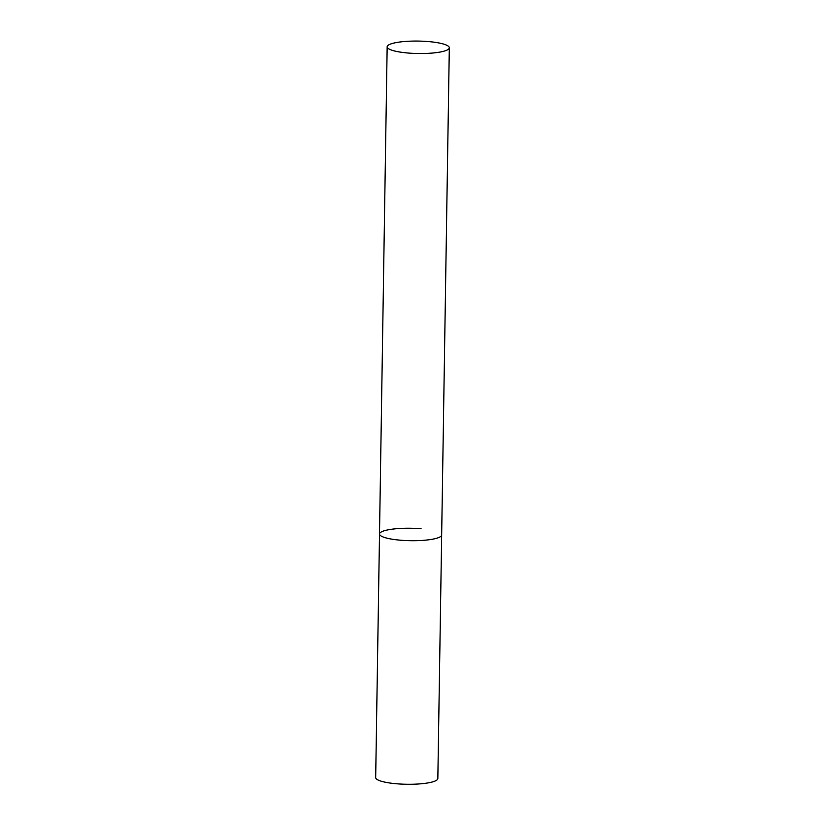 <?xml version="1.0" encoding="UTF-8"?>
<svg xmlns="http://www.w3.org/2000/svg" width="825" height="825" viewBox="0 0 825 825"><rect width="100%" height="100%" fill="white"/><g stroke="black" fill="none" stroke-linecap="round" stroke-linejoin="round"><path stroke-width="1.24" d="M449.316 47.788A31.082 6.218 0.9 0 0 423.617 41.25A31.082 6.218 0.9 0 0 388.988 44.756A31.082 6.218 0.9 0 0 387.162 46.808A31.082 6.218 0.9 0 0 412.861 53.347A31.082 6.218 0.9 0 0 447.49 49.84A31.082 6.218 0.9 0 0 449.316 47.788L437.838 778.542A31.082 6.218 -179.1 0 1 396.268 783.75A31.082 6.218 -179.1 0 1 375.684 777.562L379.51 533.981A31.082 6.218 0.9 0 0 405.209 540.519A31.082 6.218 0.9 0 0 439.838 537.013A31.082 6.218 0.9 0 0 441.664 534.951A31.082 6.218 -179.1 0 1 400.094 540.169A31.082 6.218 -179.1 0 1 379.51 533.981A31.082 6.218 -179.1 0 1 421.08 528.763M379.51 533.981L387.162 46.808"/></g></svg>
